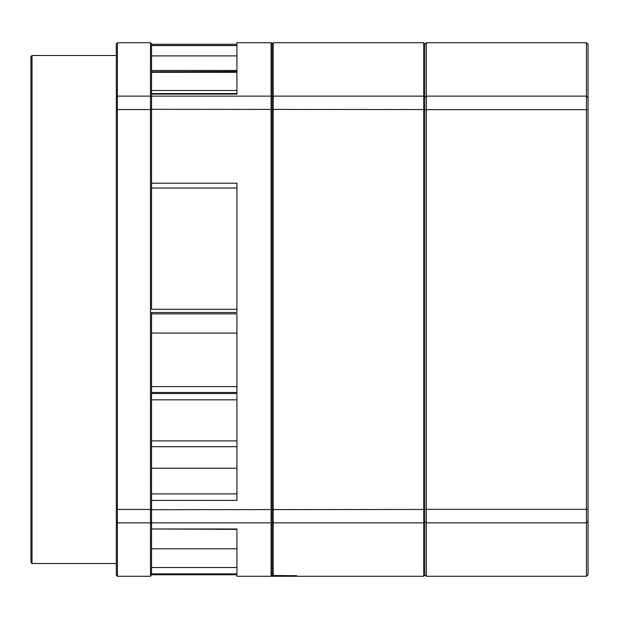 <?xml version="1.0" encoding="UTF-8"?>
<svg xmlns="http://www.w3.org/2000/svg" width="619" height="619" viewBox="0 0 619 619"><rect width="100%" height="100%" fill="white"/><g stroke="black" fill="none" stroke-linecap="round" stroke-linejoin="round"><path stroke-width="0.93" d="M423.698 42.719L424.766 43.787L424.766 575.213L423.698 576.281L423.698 42.719L273.219 42.719L273.219 575.5L296.694 575.716L272.151 575.716L272.151 576.274L423.698 576.281M273.219 575.5L272.151 574.432L272.151 43.787L272.151 575.213L271.083 576.281L271.083 42.719L236.93 42.719L236.93 45.473L151.554 45.473L151.554 183.201L236.93 183.201L236.93 312.502L151.554 312.502L151.554 528.982L236.93 528.982L236.93 573.883L151.554 573.883L151.554 574.618L236.93 574.618L236.93 576.281L271.083 576.281M236.93 71.479L151.554 71.765L236.93 71.765L236.93 45.574L151.554 45.574M151.554 72.315L236.93 72.315L236.93 94.088L151.554 94.088L151.554 93.57L236.93 93.57L236.93 90.467L151.554 90.467M151.554 574.618L150.487 576.281L150.487 42.719L151.554 43.787L151.554 45.45L236.93 45.45M151.554 309.291L151.554 188.037L151.554 309.291L236.93 309.291L236.93 188.037L151.554 188.037L151.554 183.201M236.93 313.872L236.93 392.461L151.554 392.461L151.554 386.612L236.93 386.612L236.93 333.076L151.554 333.076L151.554 313.872L236.93 313.872M236.93 399.82L151.554 399.82L151.554 393.529L236.93 393.529L236.93 500.392L151.554 500.392L151.554 493.877L236.93 493.877L236.93 468.212L151.554 468.212L151.554 440.89L236.93 440.89M236.93 529.353L151.554 528.982M151.554 548.782L236.93 548.782L236.93 567.522L151.554 567.522M151.554 55.888L236.93 55.888M151.554 446.694L236.93 446.694M32.026 563.499L30.958 562.431L30.958 56.569L32.026 55.501L32.026 563.499L116.333 563.499M117.401 576.281L116.333 575.213L116.333 43.787L117.401 42.719L117.401 576.281L150.487 576.281M151.554 529.353L151.554 573.883M586.448 42.719L588.05 44.32L588.05 574.68L586.448 576.281L586.448 42.719L426.367 42.719L426.367 576.281L586.448 576.281M151.554 96.138L271.083 96.138L272.151 97.098L273.219 96.138L423.698 96.138L424.766 97.098M151.554 109.308L424.766 109.548M151.554 509.692L424.766 509.452M151.554 522.862L271.083 522.862L272.151 521.902L273.219 522.862L423.698 522.862L424.766 521.902M236.93 70.434L151.554 70.434M151.554 521.902L150.487 522.862L117.401 522.862L116.333 521.902M151.554 509.452L116.333 509.452M151.554 109.548L116.333 109.548M151.554 97.098L150.487 96.138L117.401 96.138L116.333 97.098M424.766 97.585L426.367 96.138L586.448 96.138L588.05 97.585M424.766 109.671L588.05 109.671M424.766 509.329L588.05 509.329M424.766 521.415L426.367 522.862L586.448 522.862L588.05 521.415M271.083 42.719L272.151 43.787L273.219 42.719M151.554 44.251L236.93 44.251M151.554 574.749L236.93 574.749M150.487 42.719L117.401 42.719M32.026 55.501L116.333 55.501M424.766 44.32L426.367 42.719M424.766 574.68L426.367 576.281"/></g></svg>
